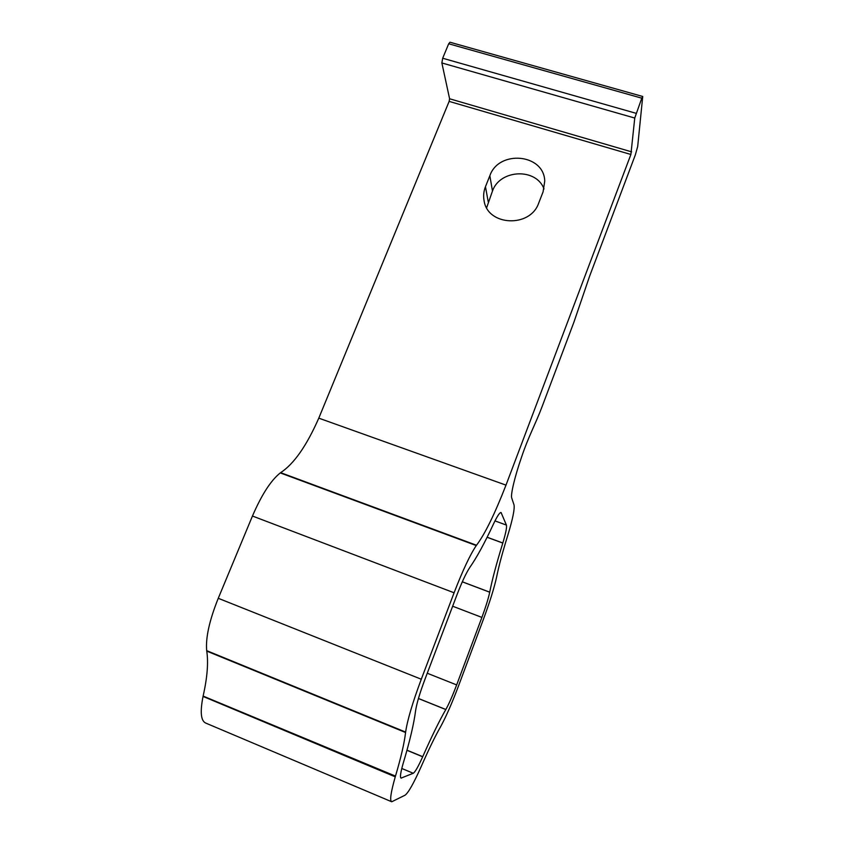 <?xml version="1.0" encoding="UTF-8"?>
<svg xmlns="http://www.w3.org/2000/svg" width="844" height="844" viewBox="0 0 844 844"><rect width="100%" height="100%" fill="white"/><g stroke="black" fill="none" stroke-linecap="round" stroke-linejoin="round"><path stroke-width="1.27" d="M538.736 203.003L543.072 191.873L544.739 181.143C544.19 153.787 498.783 149.546 489.847 175.731L485.458 186.714C483.665 191.282 483.201 195.913 484.066 200.608C487.442 226.065 530.348 228.133 538.736 203.003M280.63 472.661L476.512 545.245L280.63 472.661C293.902 463.989 306.615 445.822 318.789 418.149L449.135 101.385L449.599 98.769L441.866 62.952L442.678 58.236L448.691 43.772L641.788 98.178L642.727 96.469L637.684 146.518L635.289 155.022L589.682 275.999L573.962 322.039L542.101 406.618C535.138 425.049 528.671 435.852 521.328 457.796C514.745 476.776 510.462 494.943 511.728 498.023L514.007 504.849C514.829 508.795 512.762 518.944 507.803 535.296L507.592 535.951C502.444 552.598 498.836 566.05 496.768 576.325L496.683 576.737C494.278 587.719 489.9 601.772 483.559 618.895L458.777 685.254C452.205 702.725 446.159 716.514 440.652 726.621L440.441 726.99C435.177 736.2 428.826 749.24 421.388 766.12L421.093 766.795C413.666 783.411 408.306 792.885 405.014 795.227L391.721 801.768C389.601 800.819 390.783 792.505 395.256 776.839L203.045 696.437C199.965 712.083 200.883 720.966 205.778 723.097L205.809 723.108M489.72 592.224L462.301 581.832L489.72 592.224C488.317 598.702 485.711 607.1 481.892 617.418L456.667 684.917C452.7 695.435 449.092 703.622 445.854 709.498L418.445 698.494M487.104 537.28L502.802 543.061C496.504 563.476 492.136 579.839 489.731 592.161L462.312 581.801M502.802 543.061L487.125 537.227L502.824 543.009M418.434 698.526L445.822 709.551C439.524 720.407 431.833 736.116 422.728 756.678L422.686 756.783C418.244 766.637 415.111 772.133 413.254 773.262L401.069 778.115C399.834 777.482 400.552 772.503 403.232 763.176L403.263 763.081C409.815 741.201 413.929 723.709 415.607 710.606L415.617 710.542C416.736 703.379 419.795 693.124 424.775 679.789L456.826 595.199C461.784 582.297 466.099 573.065 469.77 567.495L469.802 567.442C476.797 557.441 484.72 542.903 493.561 523.829L493.582 523.776C497.359 515.884 499.848 512.16 501.093 512.561L506.411 525.084C506.98 527.215 505.788 533.176 502.834 542.956M395.361 776.469L395.477 776.1C400.953 757.712 404.318 743.174 405.574 732.518L405.626 732.086C407.409 720.027 412.632 702.408 421.293 679.23L218.258 598.301L252.451 516.032C261.598 494.816 270.861 480.447 280.271 472.914L280.451 472.788M405.595 732.307L206.685 650.65C205.535 637.853 209.396 620.403 218.258 598.301M641.788 98.178L634.751 118.044L630.89 154.484L505.989 485.131C494.668 514.207 484.836 534.241 476.512 545.245M476.396 545.393L476.28 545.562C470.119 554.687 462.723 570.428 454.093 592.783L421.293 679.23M395.477 776.1L203.119 696.078M203.204 695.709C207.297 677.458 208.479 662.593 206.759 651.114L206.717 650.893M422.707 756.73L406.966 750.242M448.691 43.772L449.989 42.232L642.674 96.459M544.011 188.94C536.256 167.682 499.933 169.306 492.474 191.039L486.64 207.74M452.648 606.214L481.892 617.418M506.411 525.084L494.974 520.906M206.685 650.65L405.626 732.086M395.256 776.839L203.045 696.437M405.574 732.518L206.759 651.114M454.093 592.783L252.451 516.032M401.522 778.062L400.678 777.704M413.254 773.262L401.786 768.483M476.28 545.562L280.271 472.914M422.686 756.783L406.956 750.295M422.728 756.678L406.987 750.189M318.789 418.149L505.989 485.131M445.854 709.498L418.455 698.473M500.45 512.624L501.41 512.973M456.667 684.917L427.254 673.238M449.135 101.385L630.89 154.484M636.059 113.296L442.678 58.236M441.866 62.952L634.751 118.044M631.629 151.857L449.599 98.769M488.212 201.737L485.458 186.714M492.474 191.039L489.847 175.731M391.489 801.673L205.778 723.097"/></g></svg>
